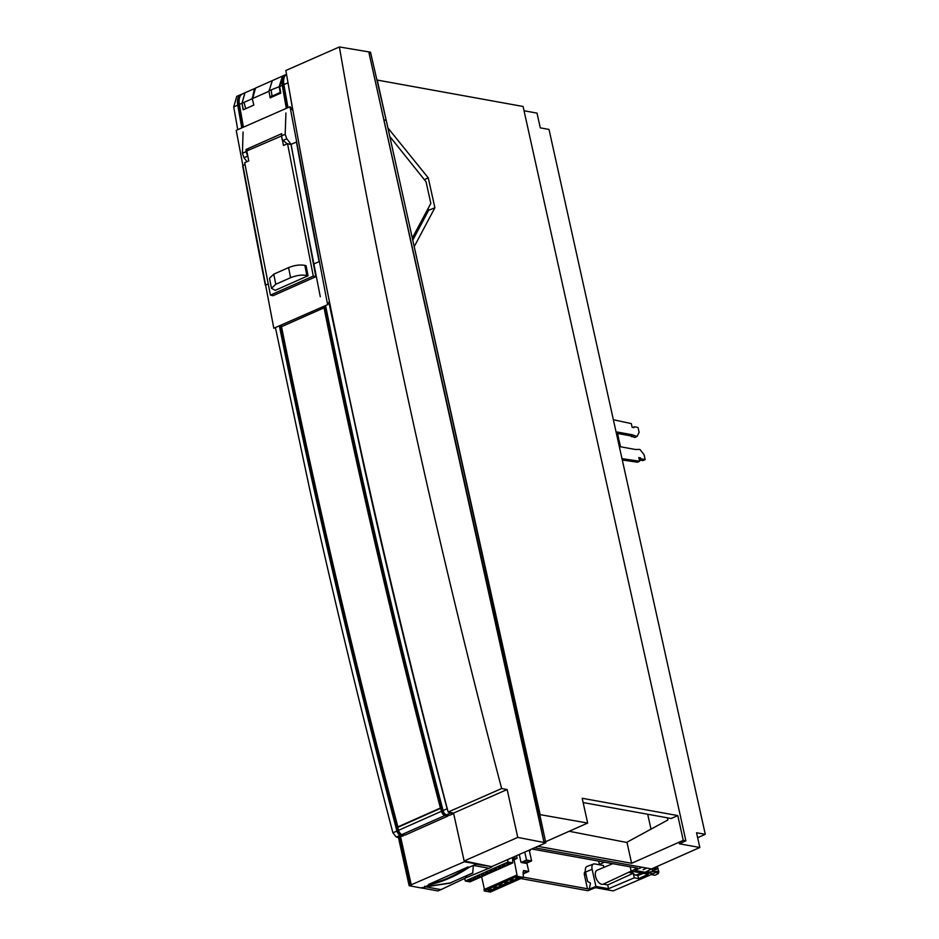 <?xml version="1.0" encoding="UTF-8"?>
<svg xmlns="http://www.w3.org/2000/svg" width="939" height="939" viewBox="0 0 939 939"><rect width="100%" height="100%" fill="white"/><g stroke="black" fill="none" stroke-linecap="round" stroke-linejoin="round"><path stroke-width="1.41" d="M282.369 139.723L283.484 145.486L287.557 143.69L313.274 276.078L270.409 295.104L244.692 162.705L248.753 160.909L246.816 150.921L281.63 135.92M313.274 276.078L315.844 276.712L291.02 144.536L287.557 143.69M282.111 138.409L282.263 139.183M315.844 276.712L272.979 295.726L270.409 295.104M286.348 143.139L286.536 144.137M271.477 288.308L269.481 278.202L273.777 274.176L288.59 267.603C294.506 265.232 299.928 264.493 304.858 265.385L306.079 265.678L308.039 275.773L275.197 290.351L271.477 288.308L275.761 284.282L290.585 277.709C296.501 275.338 301.924 274.599 306.853 275.491L308.039 275.773M651.02 829.149L647.71 814.254L651.009 829.149M653.92 867.859L657.946 868.587L652.452 871.028L652.006 869.033L652.605 871.721L652.452 871.028L657.946 868.587L651.114 869.103M645.187 872.284L651.455 868.951L534.537 847.776L641.936 867.225L634.999 870.441L653.039 873.704L645.187 872.284L658.544 871.263L640.95 879.068L638.567 878.634L648.321 874.221L631.149 871.122L637.475 868.141L531.767 848.997M476.085 864.185L491.707 866.615M489.055 868.282L473.338 865.406L472.74 873.07L464.641 876.545L467.669 877.096L491.801 867.061M473.338 865.429L476.085 864.209M255.49 88.078L282.475 76.118L279.141 86.752L268.906 90.766M280.409 93.29L279.141 86.752M633.285 873.446L634.259 877.824L638.555 878.599L637.863 875.5L635.891 875.148A5.963 3.251 -113.9 0 1 631.841 871.239M643.497 873.352L637.863 875.5M630.198 866.826L631.149 871.122L603.343 884.151L628.437 872.39L633.109 873.235M599.411 864.385L598.695 861.122M640.856 879.057L613.19 890.9L595.361 887.672L587.908 890.712L520.793 878.564M587.474 888.775L584.434 875.042A4.308 2.348 -113.9 0 1 585.373 871.545L585.431 871.521M422.092 887.414L422.679 888.165L437.914 890.923L440.966 889.62L425.696 886.839L449.945 883.153L456.483 880.16M405.296 669.976L406.329 670.164M410.355 686.468L408.876 680.587L407.866 680.411M272.721 96.705L272.568 96.013L280.127 92.421M275.702 94.522L271.876 96.201L272.017 97.01M244.997 92.75L242.039 103.22L243.318 109.757M254.446 88.782L252.262 98.748L242.039 103.22L244.856 92.808M252.145 97.985L253.823 105.086L243.166 109.816L242.004 103.231L239.398 104.382A5533.41 3018.556 66.1 0 0 243.412 127.188M245.725 108.678L244.011 102.363M424.721 886.263L425.696 886.839L422.679 888.165M467.552 877.073L440.966 889.62M523.352 877.167L589.316 889.104L595.913 886.416L592.122 869.303A6.538 3.568 -113.9 0 1 593.554 864.009A6.538 3.568 -113.9 0 1 594.739 863.927L603.425 865.488L603.847 867.401M634.259 877.824L608.566 888.705L595.913 886.416M612.756 863.669L597.145 870.207A7.629 4.167 66.1 0 0 595.889 877.589A7.629 4.167 66.1 0 0 601.782 884.327A7.629 4.167 66.1 0 0 603.343 884.151L607.733 884.949L608.566 888.705M633.168 873.293L607.733 884.949M598.789 864.655L604.505 862.166M589.316 889.104L590.502 883.165L587.614 881.439L585.537 872.061A6.972 3.803 -113.9 0 1 587.075 866.415L593.554 864.009M275.409 327.57L309.471 488.198C334.859 602.744 362.677 717.619 392.913 832.823L396.328 837.06L398.441 837.459L409.146 885.7L422.104 888.141L429.686 884.773L428.384 884.538L467.951 866.979L469.254 867.213L476.683 863.915L464.324 861.767L410.46 885.125L399.756 836.872L403.394 835.816L403.148 834.748M409.146 885.7L410.46 885.125M398.441 837.459L399.756 836.872M411.341 885.277L400.636 837.036M325.563 305.562A5533.41 3018.556 66.1 0 0 359.567 465.967A5533.41 3018.556 66.1 0 0 443.091 810.557A4.308 2.348 66.1 0 0 446.541 814.782L449.558 815.334L453.631 813.526L464.324 861.767M447.903 816.061L444.886 815.51A4.308 2.348 -113.9 0 1 441.447 811.284A5533.41 3018.556 -113.9 0 1 440.661 808.315L397.796 827.341A5533.41 3018.556 66.1 0 0 398.57 830.311A4.308 2.348 66.1 0 0 402.021 834.536L405.038 835.088L447.903 816.061L447.668 814.993M453.631 813.526L450.579 812.986L446.541 814.782M328.873 302.358L363.487 464.23C388.887 578.764 416.752 693.616 447.105 808.772L447.727 810.392M449.135 812.235L450.579 812.986M323.908 306.278A5533.41 3018.556 66.1 0 0 324.201 307.734L281.336 326.749A5533.41 3018.556 -113.9 0 1 281.007 325.117M324.659 305.961A5512.846 3007.335 66.1 0 0 325.047 307.886L324.201 307.734M286.313 108.361A5533.41 3018.556 -113.9 0 1 282.263 85.367A14.343 7.829 -113.9 0 1 285.374 74.827A14.343 7.829 -113.9 0 1 286.231 74.545M282.263 85.367L279.658 86.529L280.796 93.114L270.139 97.856L268.988 91.259L272.345 80.601M472.751 872.941L450.274 882.918L425.214 886.756M429.686 884.773A157.834 124.03 -79.7 0 0 449.91 877.977A157.834 124.03 -79.7 0 0 469.254 867.213M467.951 866.979A157.834 124.03 100.3 0 1 448.607 877.742A157.834 124.03 100.3 0 1 428.384 884.538M292.628 109.523L287.71 81.094M286.524 74.345A14.343 7.829 66.1 0 0 283.907 84.627A5533.41 3018.556 66.1 0 0 287.968 107.645M284.153 77.655A12.982 7.089 66.1 0 0 283.155 85.613A5512.846 3007.335 66.1 0 0 287.099 108.02M279.658 86.529L283.015 75.871M270.256 97.797L270.033 96.553L271.876 96.189M271.183 90.297L272.052 96.107L270.033 96.553M254.88 89.334L253.73 89.252M268.988 91.259L252.661 98.501L255.514 88.066M244.821 92.82L242.497 93.853A14.343 7.829 66.1 0 0 239.398 104.382M280.104 325.516A5512.846 3007.335 66.1 0 0 397.784 831.179A2.864 1.561 66.1 0 0 400.084 833.996L401.164 834.196M440.661 808.315L441.53 808.479A5512.846 3007.335 66.1 0 0 442.304 811.425A2.864 1.561 66.1 0 0 444.605 814.242L445.673 814.442M441.53 808.479A5512.846 3007.335 -113.9 0 1 325.047 307.886M403.394 835.816L400.378 835.276A4.308 2.348 -113.9 0 1 396.927 831.038A5533.41 3018.556 -113.9 0 1 313.403 486.461A5533.41 3018.556 -113.9 0 1 279.353 325.845M241.769 127.915A5533.41 3018.556 -113.9 0 1 237.743 105.121A14.343 7.829 -113.9 0 1 240.853 94.581L236.745 96.4L233.717 106.917L237.743 129.676M240.853 94.581A14.343 7.829 -113.9 0 1 241.722 94.299M239.633 97.41A12.982 7.089 66.1 0 0 238.635 105.368A5512.846 3007.335 66.1 0 0 242.544 127.575M657.535 874.021A2.148 1.69 -79.7 0 0 658.356 870.453M651.103 874.573L654.342 875.16A3.592 2.817 -79.7 0 0 655.727 874.972A3.592 2.817 -79.7 0 0 655.891 874.89A3.592 2.817 -79.7 0 0 657.816 871.58M632.029 871.603A10.047 7.888 100.3 0 1 631.184 872.883M325.223 313.696L326.15 313.286M325.68 315.927L326.725 316.114M324.671 310.985L325.598 310.586M342.958 394.134L342.042 394.544M343.521 396.833L342.618 397.232M342.958 398.805L343.991 398.993M352.195 441.553L353.099 441.154M352.501 442.985L353.534 443.173M351.609 438.877L352.512 438.478M371.046 521.509L370.154 521.896M371.656 524.173L370.764 524.572M371.116 526.098L372.137 526.286M380.964 568.623L381.844 568.224M381.375 570.407L382.408 570.595M380.33 565.959L381.222 565.56M400.918 648.086L400.026 648.473M401.563 650.739L400.683 651.138M401.317 653.767L402.35 653.955M440.414 808.021L397.878 826.895A5533.41 3018.556 -113.9 0 1 281.5 326.713L324.037 307.839A5533.41 3018.556 66.1 0 0 440.414 808.021M236.217 130.345L273.812 328.274L327.605 304.659L290.01 106.741L236.217 130.345M292.956 110.638L290.01 106.741M327.605 304.659L329.389 301.431L327.605 304.659L273.812 328.274M268.237 283.965L265.338 285.233A5534.56 2981.818 -113.7 0 1 242.661 165.628L245.044 164.571M313.485 264.117L319.119 261.629A5534.56 2981.818 66.3 0 1 296.442 142.024L290.808 144.477M247.567 156.156L243.976 157.74L242.426 153.268L245.971 151.684L247.884 156.426M245.971 151.684L246.077 149.465L248.823 150.029M243.976 157.74L247.016 161.672M243.072 131.988L242.426 153.268M295.797 169.947L291.067 144.242L286.759 138.761L285.186 134.289L285.925 112.973M246.077 149.465L281.677 133.667L281.63 135.862L285.186 134.289M320.293 296.747L303.144 209.068M287.193 143.843L281.982 139.312L281.63 135.862M524.044 110.767L537.014 113.114L540.277 127.857L549.01 129.441L705.283 834.325L696.55 832.752L699.825 847.494L679.308 843.774L685.893 840.851L523.093 106.483L377.278 80.073L385.8 118.525M539.772 814.583L587.673 823.057L582.18 798.267L677.782 815.58L683.275 840.37L685.893 840.851M531.568 776.001L540.089 814.442M414.216 246.64L434.886 207.754L428.266 177.882L387.913 127.95M434.886 207.754L428.654 210.289L428.207 208.305M424.334 179.642L428.266 177.882M428.654 210.289L412.784 240.149M705.283 834.325L697.654 837.717L705.283 834.325L549.01 129.441M657.441 866.298L657.946 868.587L657.441 866.298M646.748 868.094L643.109 869.714M651.455 868.951L699.825 847.494M545.547 841.755L587.673 823.057M537.859 846.321L631.618 863.293L683.275 840.37M583.131 802.563L671.185 818.503L677.782 815.58M569.163 831.273L627.017 842.529L631.618 863.293M626.559 842.436L667.887 819.97L667.418 817.822M613.367 419.733L631.301 423.595L632.135 427.339L633.872 427.656L634.306 426.764L638.015 427.445L639.119 432.374L637.029 436.471L632.053 434.722L617.252 432.034L618.731 438.736L617.533 438.525M617.569 433.466L629.858 435.696L634.823 437.445L637.029 436.471M633.802 435.743L631.607 436.717M629.858 435.696L632.053 434.722M617.686 439.206L618.731 438.736M632.769 427.456L634.306 426.764M617.827 439.863L619.036 440.086L620.515 446.776L635.327 449.464L639.905 449.441L644.06 454.664L645.152 459.605L642.957 460.579L639.353 459.922M639.342 459.864L641.443 458.925L645.152 459.605M641.443 458.925L638.813 457.493L639.647 461.237L621.994 458.655M622.299 459.993L637.452 462.211L639.647 461.237M639.036 458.478L640.562 457.809M489.853 866.31L464.159 860.969L489.853 866.31M453.549 813.092L464.159 860.969L453.549 813.092L448.149 812.047C383.769 566.616 330.364 323.392 287.933 82.362C330.352 323.38 383.758 566.616 448.149 812.047L453.549 813.092L507.154 789.535L501.649 788.537C437.022 543.212 383.628 299.975 341.456 58.828L339.39 46.95L370.506 52.185L370.811 53.523L370.506 52.185L339.39 46.95L285.855 70.484L287.933 82.362L285.855 70.484L339.39 46.95L341.456 58.828C383.617 299.975 437.011 543.212 501.649 788.537L448.149 812.047L501.649 788.537L507.154 789.535L453.549 813.092M545.794 842.835L517.765 837.4L464.159 860.969L517.765 837.4L507.154 789.535L517.765 837.4L545.794 842.835L491.567 866.674L545.794 842.835L412.315 238.06L531.192 774.252L529.443 773.936L369.062 53.206L543.751 841.18L369.062 53.206L543.751 841.18L529.443 773.936L531.192 774.252L545.794 842.835M412.315 238.06L389.791 136.472L426.06 181.802L430.837 203.376L412.315 238.06L430.837 203.376L426.06 181.802L389.791 136.484L412.315 238.06M389.791 136.484L386.211 120.286L389.791 136.472M386.211 120.286L370.811 53.523L369.062 53.206L370.811 53.523L386.211 120.286L384.462 119.969L386.211 120.286M653.039 873.704L658.544 871.263L657.946 868.587M512.635 859.948L515.523 858.669L512.553 858.129M507.494 859.666L508.022 862.025L512.776 862.894L512.518 857.565L517.107 858.399L512.659 860.37M517.107 858.399L516.509 855.711M512.776 862.894L470.028 881.862L465.274 881.005L464.699 878.423M508.022 862.025L465.274 881.005M480.193 876.885L477.235 877.085L480.193 876.885M469.547 880.195L468.866 880.805L471.343 880.782L472.505 879.996L469.547 880.195M473.737 878.341L473.045 878.939L475.533 878.927L476.695 878.141L473.737 878.341M482.106 874.62L481.425 875.23L483.914 875.207L485.064 874.42L482.106 874.62M486.296 872.765L485.616 873.364L488.104 873.352L489.254 872.566L486.296 872.765M492.282 871.486L493.445 870.699L489.806 871.509L492.282 871.486M496.942 869.455L493.984 869.655L496.942 869.455M505.323 865.735L502.365 865.934L505.323 865.735M507.236 863.469L506.555 864.08L509.044 864.056L510.194 863.27L507.236 863.469M498.867 867.19L498.175 867.789L500.663 867.777L501.813 866.99L498.867 867.19M480.158 876.017L477.787 876.545M471.777 879.737L469.406 880.266M475.967 877.871L473.596 878.399M484.348 874.162L481.965 874.69M488.538 872.296L486.156 872.824M492.717 870.441L490.346 870.969M496.907 868.587L494.536 869.115M505.288 864.866L502.905 865.394M509.478 863.011L507.095 863.54M501.097 866.72L498.726 867.249M528.446 850.464L529.314 850.617L531.603 860.934L526.544 860.018L524.772 852.072M523.363 877.413L517.26 876.31L484.278 890.947L490.393 892.05L523.363 877.413L523.105 872.108M514.079 859.737L517.26 876.31M519.279 854.49L521.039 862.46L526.11 863.375L531.603 860.934M523.34 872.014L523.539 870.5L528.751 871.439L526.885 863.035M492.482 890.712A2.653 0.775 167.5 0 0 493.456 889.843A2.653 0.775 167.5 0 0 491.919 889.479A2.653 0.775 167.5 0 0 489.254 890.125A2.653 0.775 167.5 0 0 488.726 890.407A2.653 0.775 167.5 0 0 488.28 890.994A2.653 0.775 167.5 0 0 489.818 891.357A2.653 0.775 167.5 0 0 492.482 890.712M497.975 888.271A2.653 0.775 167.5 0 0 498.961 887.402A2.653 0.775 167.5 0 0 497.412 887.05A2.653 0.775 167.5 0 0 494.747 887.684A2.653 0.775 167.5 0 0 494.219 887.965A2.653 0.775 167.5 0 0 493.773 888.552A2.653 0.775 167.5 0 0 495.311 888.916A2.653 0.775 167.5 0 0 497.975 888.271M514.466 880.958A2.653 0.775 167.5 0 0 515.441 880.089A2.653 0.775 167.5 0 0 513.903 879.726A2.653 0.775 167.5 0 0 511.239 880.371A2.653 0.775 167.5 0 0 510.71 880.653A2.653 0.775 167.5 0 0 510.264 881.24A2.653 0.775 167.5 0 0 511.802 881.604A2.653 0.775 167.5 0 0 514.466 880.958M505.745 882.813A2.653 0.775 167.5 0 0 505.217 883.083A2.653 0.775 167.5 0 0 504.759 883.681A2.653 0.775 167.5 0 0 506.309 884.033A2.653 0.775 167.5 0 0 508.973 883.399A2.653 0.775 167.5 0 0 509.947 882.531A2.653 0.775 167.5 0 0 508.41 882.167A2.653 0.775 167.5 0 0 505.745 882.813M516.732 877.93A2.653 0.775 167.5 0 0 516.204 878.211A2.653 0.775 167.5 0 0 515.757 878.798A2.653 0.775 167.5 0 0 517.295 879.162A2.653 0.775 167.5 0 0 519.96 878.517A2.653 0.775 167.5 0 0 520.934 877.648A2.653 0.775 167.5 0 0 519.396 877.284A2.653 0.775 167.5 0 0 516.732 877.93M503.48 885.829A2.653 0.775 167.5 0 0 504.454 884.972A2.653 0.775 167.5 0 0 502.917 884.608A2.653 0.775 167.5 0 0 500.241 885.254A2.653 0.775 167.5 0 0 499.724 885.524A2.653 0.775 167.5 0 0 499.266 886.111A2.653 0.775 167.5 0 0 500.804 886.475A2.653 0.775 167.5 0 0 503.48 885.829M481.625 876.721L484.442 889.397M516.955 874.972L483.984 889.597L484.278 890.947M523.176 873.481L527.577 871.521L523.504 870.782M528.751 871.439L523.199 873.904M524.279 870.923L523.434 871.31M491.919 889.479A2.653 0.775 -12.5 0 1 489.524 890.008M497.412 887.05A2.653 0.775 -12.5 0 1 495.017 887.578M513.891 879.726A2.653 0.775 -12.5 0 1 511.509 880.254M508.398 882.167A2.653 0.775 -12.5 0 1 506.015 882.695M519.396 877.284A2.653 0.775 -12.5 0 1 517.002 877.824M502.905 884.608A2.653 0.775 -12.5 0 1 500.522 885.137M521.039 862.46L526.544 860.018M528.035 862.014A2.794 0.81 167.5 0 0 529.068 861.098A2.794 0.81 167.5 0 0 525.335 861.122A2.794 0.81 167.5 0 0 524.631 861.392A2.794 0.81 167.5 0 0 523.61 862.307A2.794 0.81 167.5 0 0 525.23 862.683A2.794 0.81 167.5 0 0 528.035 862.014M528.915 850.253L530.3 850.511L529.385 850.91M530.3 850.511L530.124 849.725M296.442 142.024L290.832 144.489L296.442 142.024A5534.56 2981.818 66.3 0 0 319.119 261.629M265.338 285.233A5534.56 2981.818 -113.7 0 1 242.661 165.628M273.777 274.176L275.761 284.282M290.585 277.709L288.59 267.603M304.858 265.385L306.853 275.491M641.595 873.012L635.891 875.148M592.122 869.303L585.537 872.061M584.434 875.042L586.042 874.362M447.105 808.772L443.091 810.557M287.944 82.843L283.907 84.627M284.012 85.238L283.155 85.613M398.711 830.769L397.784 831.179M398.57 830.311L441.447 811.284M444.886 815.51L402.021 834.536M443.231 811.014L442.304 811.425M392.913 832.823L396.927 831.038M400.378 835.276L396.328 837.06M233.717 106.917L237.743 105.121M238.635 105.368L239.504 104.98M286.759 138.761L283.097 140.381M545.5 841.497L543.751 841.18L545.5 841.497M254.715 88.548L244.962 92.761M283.062 75.848L285.374 74.827M657.64 873.963L655.891 874.89"/></g></svg>
